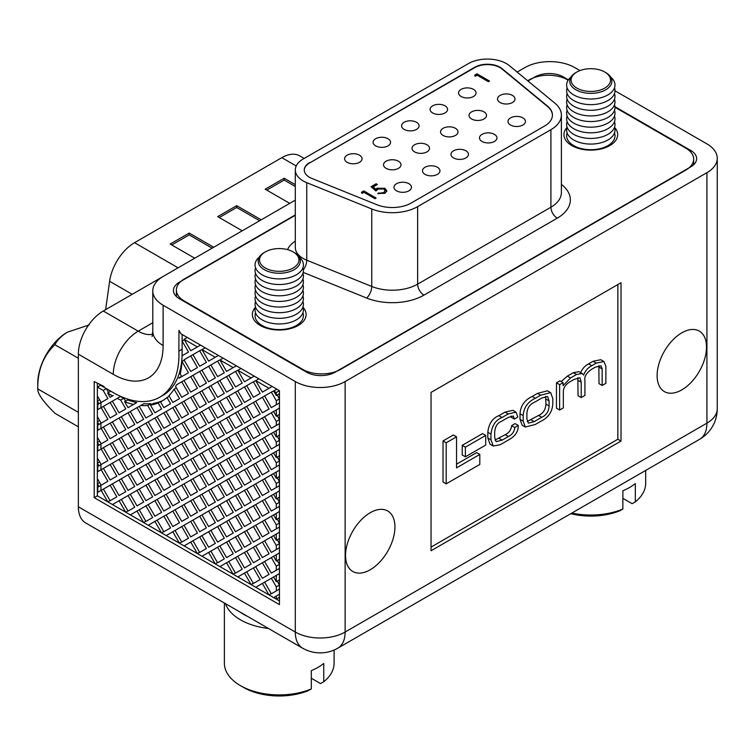 <?xml version="1.0" encoding="UTF-8"?>
<svg xmlns="http://www.w3.org/2000/svg" width="755" height="755" viewBox="0 0 755 755"><rect width="100%" height="100%" fill="white"/><g stroke="black" fill="none" stroke-linecap="round" stroke-linejoin="round"><path stroke-width="1.13" d="M681.822 332.823A34.928 20.168 -60 0 1 699.281 331.096A34.928 20.168 -60 0 1 704.632 359.078A34.928 20.168 -60 0 1 681.822 389.863A34.928 20.168 -60 0 1 664.353 391.59A34.928 20.168 -60 0 1 659.002 363.599A34.928 20.168 -60 0 1 681.822 332.823M370.243 512.711A34.928 20.168 -60 0 1 387.702 510.984A34.928 20.168 -60 0 1 393.053 538.966A34.928 20.168 -60 0 1 370.243 569.751A34.928 20.168 -60 0 1 352.774 571.478A34.928 20.168 -60 0 1 347.423 543.487A34.928 20.168 -60 0 1 370.243 512.711M581.218 397.555L584.927 395.422L584.927 380.397C584.115 376.405 586.644 372.517 592.505 368.751L595.138 367.232L600.989 365.779L602.16 368.95L602.16 385.465L605.869 383.332L605.869 366.317L603.943 361.541L596.261 363.108L591.778 365.694C587.852 367.798 585.144 370.922 583.634 375.075L582.294 373.536L576.518 374.499L570.535 377.953L563.079 385.645L563.079 382.662L559.908 380.831L556.463 382.823L556.463 408.2L559.634 410.022L563.334 407.889L563.334 391.958C563.277 387.834 565.589 384.38 570.27 381.586L573.979 379.454L579.944 377.764L581.218 382.19L581.218 397.555L578.056 395.733L577.83 377.679M582.294 373.536L579.123 371.705L573.356 372.668L567.364 376.132L561.173 381.558M603.943 361.541L600.782 359.71L593.09 361.277L588.607 363.863C584.691 365.967 581.973 369.101 580.463 373.244M598.866 365.618L598.998 383.644L602.16 385.465M479.802 454.434L456.539 467.864L456.539 436.815L453.368 434.984L443.025 440.958L443.025 482.02L446.186 483.851L479.802 464.448L479.802 454.434L476.632 452.604L456.539 464.212M431.039 547.101L617.854 439.24L617.854 284.55M462.22 445.337L462.22 454.991L465.382 456.822L485.72 445.082L485.72 435.427L482.558 433.596L462.22 445.337L465.382 447.168L465.382 456.822M550.64 392.638L547.479 390.807L537.466 393.393L532.162 396.45C524.602 400.075 520.554 405.841 520.016 413.768L520.016 419.346L522.149 425.216L525.32 427.037L535.333 424.452L540.627 421.394C548.196 417.77 552.245 412.003 552.783 404.076L552.783 398.508L550.64 392.638L540.627 395.224L535.333 398.281C527.764 401.896 523.715 407.672 523.177 415.599L523.177 421.167L525.32 427.037M518.223 425.424L514.768 427.519C514.381 431.577 512.277 434.569 508.436 436.494L502.188 440.108L496.129 441.647L494.695 437.466L494.695 432.143C495.204 426.386 497.46 422.772 501.452 421.318L508.266 417.392L513.315 416.052L514.381 419.082L517.836 416.996L516.005 412.145L508.219 413.929L502.018 417.515C495.629 420.016 491.949 425.556 490.986 434.134L490.986 439.806L493.232 446.045L500.206 444.733L508.568 439.901C515.231 436.296 518.449 431.473 518.223 425.424L515.052 423.602L511.607 425.688C511.22 429.746 509.106 432.747 505.274 434.672L494.997 440.023M516.005 412.145L512.843 410.314L505.057 412.107L498.847 415.684C492.458 418.195 488.778 423.734 487.815 432.304L487.815 437.975L490.061 444.214L493.232 446.045M511.135 416.043L511.22 417.251L514.381 419.082M295.29 381.549A35.24 20.347 0 0 0 345.129 381.549L345.129 632.039A35.24 20.347 180 0 1 295.29 632.039A35.24 20.347 120 0 0 302.585 648.167L85.664 522.922A35.24 20.347 -60 0 1 78.36 506.794L295.29 632.039L295.29 381.549L163.118 305.237L163.118 345.564A35.24 20.347 180 0 1 152.793 331.171L152.793 290.854A35.24 20.347 0 0 0 163.118 305.237M78.36 506.794L78.36 354.18A35.24 20.347 -60 0 1 103.284 311.013L162.91 276.585M279.454 604.613L94.196 497.649L94.196 381.596L103.803 386.352L104.492 387.541L113.278 392.619A92.874 53.624 -120 0 0 159.72 397.215A92.874 53.624 -120 0 0 178.869 350.915L178.954 330.369L180.936 333.814L279.454 390.684L279.454 604.613M181.983 361.466A97.357 56.21 -120 0 1 180.228 373.942L181.766 376.613L188.486 372.734L181.983 361.466L184.22 360.173M179.284 377.472A97.357 56.21 -120 0 1 179.067 378.18L181.521 376.179M174.084 389.155A97.357 56.21 -120 0 1 168.912 395.714L172.81 402.472L179.53 398.593L174.084 389.155L176.321 387.862M163.344 400.244L160.532 401.877L163.854 407.643L170.573 403.765L166.978 397.526L169.214 396.233M160.532 401.877A97.357 56.21 -120 0 0 161.957 401.094A97.357 56.21 -120 0 0 166.978 397.526M150.471 405.142L154.898 412.815L161.617 408.936L158.172 402.962L161.344 401.141A97.357 56.21 -120 0 1 153.643 403.321L150.471 405.142A97.357 56.21 -120 0 0 158.172 402.962M136.721 402.623A97.357 56.21 -120 0 1 127.793 399.914L124.622 401.736L128.039 407.643L136.721 402.623L131.2 405.812M124.622 401.736A97.357 56.21 -120 0 0 133.56 404.454M184.362 339.731L182.115 341.024L182.115 355.737L188.486 352.057L182.115 341.024L182.115 334.493M272.159 386.475L258.918 378.831L255.756 380.662L262.372 392.128L272.159 386.475L265.543 390.297M255.756 380.662L268.997 388.306M254.246 376.132L241.005 368.487L237.844 370.318L244.46 381.785L254.246 376.132L247.631 379.963M237.844 370.318L251.085 377.962M236.334 365.798L223.093 358.153L219.931 359.975L226.547 371.441L236.334 365.798L229.718 369.62M219.931 359.975L233.172 367.619M218.431 355.454L205.181 347.81L202.019 349.641L208.635 361.107L218.431 355.454L211.806 359.276M202.019 349.641L215.26 357.285M200.519 345.111L187.268 337.466L184.107 339.297L190.722 350.764L200.519 345.111L193.893 348.933M184.107 339.297L197.348 346.941M279.454 573.583L273.574 576.99L276.292 581.699L279.454 579.868M276.292 575.414L276.292 581.699M279.454 552.905L273.574 556.303L276.292 561.012L279.454 559.181M276.292 554.736L276.292 561.012M279.454 532.218L273.574 535.616L276.292 540.325L279.454 538.504M276.292 534.049L276.292 540.325M279.454 511.541L273.574 514.938L276.292 519.648L279.454 517.817M276.292 513.362L276.292 519.648M279.454 490.854L273.574 494.251L276.292 498.961L279.454 497.13M276.292 492.685L276.292 498.961M279.454 470.167L273.574 473.574L276.292 478.283L279.454 476.452M276.292 471.998L276.292 478.283M279.454 449.489L273.574 452.887L276.292 457.596L279.454 455.765M276.292 451.32L276.292 457.596M279.454 428.802L273.574 432.2L276.292 436.909L279.454 435.088M276.292 430.633L276.292 436.909M279.454 408.125L273.574 411.522L276.292 416.231L279.454 414.401M276.292 409.946L276.292 416.231M276.292 392.515L279.454 390.684L276.83 389.174L273.669 391.005L276.292 392.515L276.292 395.544L279.454 393.714M273.669 391.005L276.292 395.544M119.082 500.716L112.457 504.538L125.698 512.183L119.082 500.716L121.319 499.423L128.039 511.059L134.749 507.181L128.039 495.544L121.319 499.423M136.995 511.059L130.37 514.882L143.61 522.526L136.995 511.059L139.231 509.767L145.941 521.403L152.661 517.524L145.941 505.888L139.231 509.767M154.898 521.403L148.282 525.225L161.523 532.87L154.898 521.403L157.144 520.11L163.854 531.747L170.573 527.868L163.854 516.231L157.144 520.11M172.81 531.737L166.194 535.569L179.435 543.213L172.81 531.737L175.056 530.454L181.766 542.081L188.486 538.202L181.766 526.575L175.056 530.454M190.722 542.081L184.107 545.903L197.348 553.547L190.722 542.081L192.969 540.788L199.679 552.424L206.398 548.545L199.679 536.909L192.969 540.788M208.635 552.424L202.019 556.246L215.26 563.891L208.635 552.424L210.881 551.131L217.591 562.768L224.31 558.889L217.591 547.252L210.881 551.131M226.547 562.768L219.931 566.59L233.172 574.234L226.547 562.768L228.793 561.475L235.503 573.111L242.223 569.232L235.503 557.596L228.793 561.475M244.46 573.111L237.844 576.933L251.085 584.578L244.46 573.111L246.706 571.818L253.416 583.445L260.135 579.576L253.416 567.939L246.706 571.818M262.372 583.445L255.756 587.277L268.997 594.921L262.372 583.445L264.618 582.152L271.328 593.789L279.454 589.098L274.499 591.967M276.292 599.13L273.669 597.611L276.292 596.101L276.292 599.13L279.454 597.299M110.022 500.556L107.786 501.849L97.357 495.827L97.357 478.613L101.17 485.201L107.88 481.331L101.17 469.695L97.772 471.648L97.772 466.477L98.924 465.816L97.357 463.098L97.357 457.926L101.17 464.523L107.88 460.644L101.17 449.008L97.772 450.971L97.772 445.799L98.924 445.129L97.357 442.421L97.357 437.249L101.17 443.836L107.88 439.957L101.17 428.33L97.772 430.284L97.772 425.112L98.924 424.452L97.357 421.734L97.357 416.562L101.17 423.159L107.88 419.28L101.17 407.643L97.772 409.606L97.772 404.435L98.924 403.765L97.357 401.047L97.357 387.079L103.18 390.439L106.342 388.617L100.528 385.258L97.357 387.079L97.357 383.427M97.357 416.562L97.357 401.047L99.594 399.754M97.357 437.249L97.357 421.734L99.594 420.441M97.357 457.926L97.357 442.421L99.594 441.128M97.357 478.613L97.357 463.098L99.594 461.805M107.786 501.849L101.17 490.373L97.772 492.335L97.772 487.164L98.924 486.494L97.357 483.785L99.594 482.492M115.751 394.044L110.825 391.203L107.654 393.025L110.126 397.3L113.288 395.469M107.654 393.025L112.589 395.875M182.115 349.225L178.954 351.047M97.357 395.875L101.17 402.472L107.88 398.593L103.18 390.439M103.407 489.08L110.126 500.716L116.836 496.837L110.126 485.201L101.17 490.373M113.288 498.885L116.836 496.837M110.126 485.201L112.363 483.908L119.082 495.544L125.792 491.665L119.082 480.038L112.363 483.908M100.934 490.505L100.934 485.333L102.095 484.672L98.924 486.494M100.934 485.333L97.772 487.164M104.332 483.379L107.88 481.331M103.407 468.402L110.126 480.038L116.836 476.16L110.126 464.523L101.17 469.695M122.244 493.723L125.792 491.665M119.082 480.038L121.319 478.745L128.039 490.373L134.749 486.494L128.039 474.867L121.319 478.745M113.288 478.208L116.836 476.16M131.2 509.229L134.749 507.181M128.039 495.544L130.275 494.251L136.995 505.888L143.705 502.009L136.995 490.373L130.275 494.251M110.126 464.523L112.363 463.23L119.082 474.867L125.792 470.988L119.082 459.351L112.363 463.23M100.934 469.827L100.934 464.655L102.095 463.985L98.924 465.816M100.934 464.655L97.772 466.477M104.332 462.692L107.88 460.644M103.407 447.715L110.126 459.351L116.836 455.473L110.126 443.836L101.17 449.008M131.2 488.551L134.749 486.494M128.039 474.867L130.275 473.574L136.995 485.201L143.705 481.322L136.995 469.695L130.275 473.574M122.244 473.036L125.792 470.988M140.156 504.057L143.705 502.009M136.995 490.373L139.231 489.08L145.941 500.716L152.661 496.837L145.941 485.201L139.231 489.08M119.082 459.351L121.319 458.058L128.039 469.695L134.749 465.816L128.039 454.18L121.319 458.058M113.288 457.521L116.836 455.473M149.112 519.572L152.661 517.524M145.941 505.888L148.188 504.595L154.898 516.231L161.617 512.352L154.898 500.716L148.188 504.595M110.126 443.836L112.363 442.543L119.082 454.18L125.792 450.301L119.082 438.664L112.363 442.543M100.934 449.14L100.934 443.968L102.095 443.298L98.924 445.129M100.934 443.968L97.772 445.799M104.332 442.015L107.88 439.957M103.407 427.037L110.126 438.664L116.836 434.786L110.126 423.159L101.17 428.33M140.156 483.379L143.705 481.322M136.995 469.695L139.231 468.402L145.941 480.029L152.661 476.16L145.941 464.523L139.231 468.402M131.2 467.864L134.749 465.816M149.112 498.885L152.661 496.837M145.941 485.201L148.188 483.908L154.898 495.544L161.617 491.665L154.898 480.029L148.188 483.908M128.039 454.18L130.275 452.887L136.995 464.523L143.705 460.644L136.995 449.008L130.275 452.887M122.244 452.349L125.792 450.301M158.069 514.4L161.617 512.352M154.898 500.716L157.144 499.423L163.854 511.059L170.573 507.181L163.854 495.544L157.144 499.423M119.082 438.664L121.319 437.371L128.039 449.008L134.749 445.129L128.039 433.493L121.319 437.371M113.288 436.843L116.836 434.786M167.025 529.916L170.573 527.868M163.854 516.231L166.1 514.938L172.81 526.575L179.53 522.696L172.81 511.059L166.1 514.938M110.126 423.159L112.363 421.866L119.082 433.493L125.792 429.614L119.082 417.987L112.363 421.866M100.934 428.453L100.934 423.291L102.095 422.621L98.924 424.452M100.934 423.291L97.772 425.112M104.332 421.328L107.88 419.28M103.407 406.35L110.126 417.987L116.836 414.108L110.126 402.472L101.17 407.643M149.112 478.208L152.661 476.16M145.941 464.523L148.188 463.23L154.898 474.867L161.617 470.988L154.898 459.351L148.188 463.23M140.156 462.692L143.705 460.644M158.069 493.713L161.617 491.665M154.898 480.029L157.144 478.745L163.854 490.373L170.573 486.494L163.854 474.867L157.144 478.745M136.995 449.008L139.231 447.715L145.941 459.351L152.661 455.473L145.941 443.836L139.231 447.715M131.2 447.177L134.749 445.129M167.025 509.229L170.573 507.181M163.854 495.544L166.1 494.251L172.81 505.888L179.53 502.009L172.81 490.373L166.1 494.251M128.039 433.493L130.275 432.2L136.995 443.836L143.705 439.957L136.995 428.321L130.275 432.2M122.244 431.671L125.792 429.614M175.981 524.744L179.53 522.696M172.81 511.059L175.056 509.767L181.766 521.403L188.486 517.524L181.766 505.888L175.056 509.767M184.937 540.259L188.486 538.202M181.766 526.575L184.012 525.282L190.722 536.909L197.442 533.03L190.722 521.403L184.012 525.282M119.082 417.987L121.319 416.694L128.039 428.321L134.749 424.452L128.039 412.815L121.319 416.694M113.288 416.156L116.836 414.108M110.126 402.472L112.363 401.179L119.082 412.815L125.792 408.936L120.687 400.093L123.858 398.262A97.357 56.21 -120 0 1 120.347 396.573L117.176 398.395A97.357 56.21 -120 0 0 120.687 400.093M100.934 407.775L100.934 402.604L102.095 401.934L98.924 403.765M100.934 402.604L97.772 404.435M104.332 400.641L107.88 398.593M117.176 398.395L112.363 401.179M158.069 473.036L161.617 470.988M154.898 459.351L157.144 458.058L163.854 469.695L170.573 465.816L163.854 454.18L157.144 458.058M149.112 457.521L152.661 455.473M167.025 488.551L170.573 486.494M163.854 474.867L166.1 473.574L172.81 485.201L179.53 481.322L172.81 469.695L166.1 473.574M145.941 443.836L148.188 442.543L154.898 454.18L161.617 450.301L154.898 438.664L148.188 442.543M140.156 442.005L143.705 439.957M175.981 504.057L179.53 502.009M172.81 490.373L175.056 489.08L181.766 500.716L188.486 496.837L181.766 485.201L175.056 489.08M136.995 428.321L139.231 427.037L145.941 438.664L152.661 434.786L145.941 423.159L139.231 427.037M131.2 426.5L134.749 424.452M184.937 519.572L188.486 517.524M181.766 505.888L184.012 504.595L190.722 516.231L197.442 512.352L190.722 500.716L184.012 504.595M193.893 535.087L197.442 533.03M190.722 521.403L192.969 520.11L199.679 531.737L206.398 527.868L199.679 516.231L192.969 520.11M202.85 550.593L206.398 548.545M199.679 536.909L201.925 535.616L208.635 547.252L215.354 543.374L208.635 531.737L201.925 535.616M128.039 412.815L130.275 411.522L136.995 423.159L143.705 419.28L136.995 407.643L130.275 411.522M122.244 410.984L125.792 408.936M167.025 467.864L170.573 465.816M163.854 454.18L166.1 452.887L172.81 464.523L179.53 460.644L172.81 449.008L166.1 452.887M158.069 452.349L161.617 450.301M175.981 483.379L179.53 481.322M172.81 469.695L175.056 468.402L181.766 480.029L188.486 476.16L181.766 464.523L175.056 468.402M154.898 438.664L157.144 437.371L163.854 449.008L170.573 445.129L163.854 433.493L157.144 437.371M149.112 436.843L152.661 434.786M184.937 498.885L188.486 496.837M181.766 485.201L184.012 483.908L190.722 495.544L197.442 491.665L190.722 480.029L184.012 483.908M145.941 423.159L148.188 421.866L154.898 433.493L161.617 429.614L154.898 417.987L148.188 421.866M140.156 421.328L143.705 419.28M193.893 514.4L197.442 512.352M190.722 500.716L192.969 499.423L199.679 511.059L206.398 507.181L199.679 495.544L192.969 499.423M202.85 529.916L206.398 527.868M199.679 516.231L201.925 514.938L208.635 526.575L215.354 522.696L208.635 511.059L201.925 514.938M211.806 545.421L215.354 543.374M208.635 531.737L210.881 530.444L217.591 542.081L224.31 538.202L217.591 526.575L210.881 530.444M220.762 560.937L224.31 558.889M217.591 547.252L219.837 545.959L226.547 557.596L233.267 553.717L226.547 542.081L219.837 545.959M136.995 407.643L139.231 406.35L145.941 417.987L152.661 414.108L147.697 405.501L150.858 403.67A97.357 56.21 -120 0 1 143.828 403.698L140.656 405.52A97.357 56.21 -120 0 0 147.697 405.501M140.656 405.52L139.231 406.35M175.981 462.692L179.53 460.644M172.81 449.008L175.056 447.715L181.766 459.351L188.486 455.473L181.766 443.836L175.056 447.715M167.025 447.177L170.573 445.129M184.937 478.208L188.486 476.16M181.766 464.523L184.012 463.23L190.722 474.867L197.442 470.988L190.722 459.351L184.012 463.23M163.854 433.493L166.1 432.2L172.81 443.836L179.53 439.957L172.81 428.321L166.1 432.2M158.069 431.671L161.617 429.614M193.893 493.713L197.442 491.665M190.722 480.029L192.969 478.736L199.679 490.373L206.398 486.494L199.679 474.867L192.969 478.736M154.898 417.987L157.144 416.694L163.854 428.321L170.573 424.452L163.854 412.815L157.144 416.694M149.112 416.156L152.661 414.108M202.85 509.229L206.398 507.181M199.679 495.544L201.925 494.251L208.635 505.888L215.354 502.009L208.635 490.373L201.925 494.251M211.806 524.744L215.354 522.696M208.635 511.059L210.881 509.767L217.591 521.403L224.31 517.524L217.591 505.888L210.881 509.767M220.762 540.259L224.31 538.202M217.591 526.575L219.837 525.282L226.547 536.909L233.267 533.03L226.547 521.403L219.837 525.282M229.718 555.765L233.267 553.717M226.547 542.081L228.793 540.788L235.503 552.424L242.223 548.545L235.503 536.909L228.793 540.788M238.674 571.28L242.223 569.232M235.503 557.596L237.749 556.303L244.46 567.939L251.179 564.06L244.46 552.424L237.749 556.303M184.937 457.521L188.486 455.473M181.766 443.836L184.012 442.543L190.722 454.18L197.442 450.301L190.722 438.664L184.012 442.543M175.981 442.005L179.53 439.957M193.893 473.036L197.442 470.988M190.722 459.351L192.969 458.058L199.679 469.695L206.398 465.816L199.679 454.18L192.969 458.058M172.81 428.321L175.056 427.028L181.766 438.664L188.486 434.786L181.766 423.159L175.056 427.028M167.025 426.5L170.573 424.452M202.85 488.551L206.398 486.494M199.679 474.867L201.925 473.574L208.635 485.201L215.354 481.322L208.635 469.695L201.925 473.574M163.854 412.815L166.1 411.522L172.81 423.159L179.53 419.28L172.81 407.643L166.1 411.522M158.069 410.984L161.617 408.936M211.806 504.057L215.354 502.009M208.635 490.373L210.881 489.08L217.591 500.716L224.31 496.837L217.591 485.201L210.881 489.08M220.762 519.572L224.31 517.524M217.591 505.888L219.837 504.595L226.547 516.231L233.267 512.352L226.547 500.716L219.837 504.595M229.718 535.087L233.267 533.03M226.547 521.403L228.793 520.11L235.503 531.737L242.223 527.868L235.503 516.231L228.793 520.11M238.674 550.593L242.223 548.545M235.503 536.909L237.749 535.616L244.46 547.252L251.179 543.374L244.46 531.737L237.749 535.616M247.631 566.108L251.179 564.06M244.46 552.424L246.706 551.131L253.416 562.768L260.135 558.889L253.416 547.252L246.706 551.131M256.587 581.624L260.135 579.576M253.416 567.939L255.662 566.646L262.372 578.283L269.091 574.404L262.372 562.768L255.662 566.646M277.217 581.161L279.454 585.04L276.292 586.861L276.292 590.929M276.292 586.861L271.328 578.283L264.618 582.152M193.893 452.349L197.442 450.301M190.722 438.664L192.969 437.371L199.679 449.008L206.398 445.129L199.679 433.493L192.969 437.371M184.937 436.843L188.486 434.786M202.85 467.864L206.398 465.816M199.679 454.18L201.925 452.887L208.635 464.523L215.354 460.644L208.635 449.008L201.925 452.887M181.766 423.159L184.012 421.866L190.722 433.493L197.442 429.614L190.722 417.987L184.012 421.866M175.981 421.328L179.53 419.28M211.806 483.379L215.354 481.322M208.635 469.695L210.881 468.402L217.591 480.029L224.31 476.15L217.591 464.523L210.881 468.402M172.81 407.643L175.056 406.35L181.766 417.987L188.486 414.108L181.766 402.472L175.056 406.35M167.025 405.812L170.573 403.765M220.762 498.885L224.31 496.837M217.591 485.201L219.837 483.908L226.547 495.544L233.267 491.665L226.547 480.029L219.837 483.908M229.718 514.4L233.267 512.352M226.547 500.716L228.793 499.423L235.503 511.059L242.223 507.181L235.503 495.544L228.793 499.423M238.674 529.916L242.223 527.868M235.503 516.231L237.749 514.938L244.46 526.575L251.179 522.696L244.46 511.059L237.749 514.938M247.631 545.421L251.179 543.374M244.46 531.737L246.706 530.444L253.416 542.081L260.135 538.202L253.416 526.575L246.706 530.444M256.587 560.937L260.135 558.889M253.416 547.252L255.662 545.959L262.372 557.596L269.091 553.717L262.372 542.081L255.662 545.959M265.543 576.452L269.091 574.404M262.372 562.768L264.618 561.475L271.328 573.111L279.454 568.421L274.499 571.28M271.328 578.283L273.574 576.99M279.454 594.27L276.292 596.101M277.217 560.474L279.454 564.353L276.292 566.184L276.292 570.242M276.292 566.184L271.328 557.596L264.618 561.475M202.85 447.177L206.398 445.129M199.679 433.493L201.925 432.2L208.635 443.836L215.354 439.957L208.635 428.321L201.925 432.2M193.893 431.671L197.442 429.614M211.806 462.692L215.354 460.644M208.635 449.008L210.881 447.715L217.591 459.351L224.31 455.473L217.591 443.836L210.881 447.715M190.722 417.987L192.969 416.694L199.679 428.321L206.398 424.442L199.679 412.815L192.969 416.694M184.937 416.156L188.486 414.108M220.762 478.208L224.31 476.15M217.591 464.523L219.837 463.23L226.547 474.867L233.267 470.988L226.547 459.351L219.837 463.23M181.766 402.472L184.012 401.179L190.722 412.815L197.442 408.936L190.722 397.3L184.012 401.179M175.981 400.641L179.53 398.593M229.718 493.713L233.267 491.665M226.547 480.029L228.793 478.736L235.503 490.373L242.223 486.494L235.503 474.867L228.793 478.736M238.674 509.229L242.223 507.181M235.503 495.544L237.749 494.251L244.46 505.888L251.179 502.009L244.46 490.373L237.749 494.251M247.631 524.744L251.179 522.696M244.46 511.059L246.706 509.767L253.416 521.403L260.135 517.524L253.416 505.888L246.706 509.767M256.587 540.259L260.135 538.202M253.416 526.575L255.662 525.282L262.372 536.909L269.091 533.03L262.372 521.403L255.662 525.282M265.543 555.765L269.091 553.717M262.372 542.081L264.618 540.788L271.328 552.424L279.454 547.734L274.499 550.593M271.328 557.596L273.574 556.303M277.217 539.797L279.454 543.676L276.292 545.497L276.292 549.565M276.292 545.497L271.328 536.909L264.618 540.788M181.766 381.785L176.444 384.861A97.357 56.21 -120 0 1 175.575 386.569L181.766 397.3L188.486 393.421L181.766 381.785L184.012 380.492L190.722 392.128L197.442 388.249L190.722 376.613L184.012 380.492M211.806 442.005L215.354 439.957M208.635 428.321L210.881 427.028L217.591 438.664L224.31 434.786L217.591 423.159L210.881 427.028M202.85 426.5L206.398 424.442M220.762 457.521L224.31 455.473M217.591 443.836L219.837 442.543L226.547 454.18L233.267 450.301L226.547 438.664L219.837 442.543M199.679 412.815L201.925 411.522L208.635 423.159L215.354 419.28L208.635 407.643L201.925 411.522M193.893 410.984L197.442 408.936M229.718 473.036L233.267 470.988M226.547 459.351L228.793 458.058L235.503 469.695L242.223 465.816L235.503 454.18L228.793 458.058M190.722 397.3L192.969 396.007L199.679 407.643L206.398 403.765L199.679 392.128L192.969 396.007M184.937 395.469L188.486 393.421M238.674 488.551L242.223 486.494M235.503 474.867L237.749 473.574L244.46 485.201L251.179 481.322L244.46 469.695L237.749 473.574M247.631 504.057L251.179 502.009M244.46 490.373L246.706 489.08L253.416 500.716L260.135 496.837L253.416 485.201L246.706 489.08M256.587 519.572L260.135 517.524M253.416 505.888L255.662 504.595L262.372 516.231L269.091 512.352L262.372 500.716L255.662 504.595M265.543 535.087L269.091 533.03M262.372 521.403L264.618 520.11L271.328 531.737L279.454 527.047L274.499 529.916M271.328 536.909L273.574 535.616M277.217 519.11L279.454 522.988L276.292 524.819L276.292 528.877M276.292 524.819L271.328 516.231L264.618 520.11M220.762 436.834L224.31 434.786M217.591 423.159L219.837 421.866L226.547 433.493L233.267 429.614L226.547 417.987L219.837 421.866M211.806 421.328L215.354 419.28M229.718 452.349L233.267 450.301M226.547 438.664L228.793 437.371L235.503 449.008L242.223 445.129L235.503 433.493L228.793 437.371M208.635 407.643L210.881 406.35L217.591 417.987L224.31 414.108L217.591 402.472L210.881 406.35M202.85 405.812L206.398 403.765M238.674 467.864L242.223 465.816M235.503 454.18L237.749 452.887L244.46 464.523L251.179 460.644L244.46 449.008L237.749 452.887M199.679 392.128L201.925 390.835L208.635 402.472L215.354 398.593L208.635 386.956L201.925 390.835M193.893 390.297L197.442 388.249M247.631 483.379L251.179 481.322M244.46 469.695L246.706 468.402L253.416 480.029L260.135 476.15L253.416 464.523L246.706 468.402M190.722 376.613L192.969 375.32L199.679 386.956L206.398 383.078L199.679 371.441L192.969 375.32M184.937 374.791L188.486 372.734M182.229 376.349L179.53 377.906M256.587 498.885L260.135 496.837M253.416 485.201L255.662 483.908L262.372 495.544L269.091 491.665L262.372 480.029L255.662 483.908M265.543 514.4L269.091 512.352M262.372 500.716L264.618 499.423L271.328 511.059L279.454 506.369L274.499 509.229M271.328 516.231L273.574 514.938M277.217 498.423L279.454 502.301L276.292 504.132L276.292 508.19M276.292 504.132L271.328 495.544L264.618 499.423M184.012 359.814L190.722 371.451L197.442 367.572L190.722 355.935L184.012 359.814M229.718 431.671L233.267 429.614M226.547 417.987L228.793 416.694L235.503 428.321L242.223 424.442L235.503 412.815L228.793 416.694M220.762 416.156L224.31 414.108M238.674 447.177L242.223 445.129M235.503 433.493L237.749 432.2L244.46 443.836L251.179 439.957L244.46 428.321L237.749 432.2M217.591 402.472L219.837 401.179L226.547 412.815L233.267 408.936L226.547 397.3L219.837 401.179M211.806 400.641L215.354 398.593M247.631 462.692L251.179 460.644M244.46 449.008L246.706 447.715L253.416 459.351L260.135 455.473L253.416 443.836L246.706 447.715M208.635 386.956L210.881 385.663L217.591 397.3L224.31 393.421L217.591 381.785L210.881 385.663M202.85 385.125L206.398 383.078M256.587 478.208L260.135 476.15M253.416 464.523L255.662 463.23L262.372 474.857L269.091 470.988L262.372 459.351L255.662 463.23M199.679 371.441L201.925 370.158L208.635 381.785L215.354 377.906L208.635 366.279L201.925 370.158M193.893 369.62L197.442 367.572M265.543 493.713L269.091 491.665M262.372 480.029L264.618 478.736L271.328 490.373L279.454 485.682L274.499 488.542M190.722 355.935L192.969 354.642L199.679 366.279L206.398 362.4L199.679 350.764L192.969 354.642M185.286 353.906L188.486 352.057M271.328 495.544L273.574 494.251M277.217 477.745L279.454 481.624L276.292 483.445L276.292 487.513M276.292 483.445L271.328 474.857L264.618 478.736M238.674 426.5L242.223 424.442M235.503 412.815L237.749 411.522L244.46 423.149L251.179 419.28L244.46 407.643L237.749 411.522M229.718 410.984L233.267 408.936M247.631 442.005L251.179 439.957M244.46 428.321L246.706 427.028L253.416 438.664L260.135 434.786L253.416 423.149L246.706 427.028M226.547 397.3L228.793 396.007L235.503 407.643L242.223 403.765L235.503 392.128L228.793 396.007M220.762 395.469L224.31 393.421M256.587 457.521L260.135 455.473M253.416 443.836L255.662 442.543L262.372 454.18L269.091 450.301L262.372 438.664L255.662 442.543M217.591 381.785L219.837 380.492L226.547 392.128L233.267 388.249L226.547 376.613L219.837 380.492M211.806 379.963L215.354 377.906M265.543 473.036L269.091 470.988M262.372 459.351L264.618 458.058L271.328 469.695L279.454 465.005L274.499 467.864M208.635 366.279L210.881 364.986L217.591 376.613L224.31 372.734L217.591 361.107L210.881 364.986M202.85 364.448L206.398 362.4M271.328 474.857L273.574 473.574M199.679 350.764L202.944 349.103M277.217 457.058L279.454 460.937L276.292 462.768L276.292 466.826M276.292 462.768L271.328 454.18L264.618 458.058M247.631 421.328L251.179 419.28M244.46 407.643L246.706 406.35L253.416 417.987L260.135 414.108L253.416 402.472L246.706 406.35M238.674 405.812L242.223 403.765M256.587 436.834L260.135 434.786M253.416 423.149L255.662 421.856L262.372 433.493L269.091 429.614L262.372 417.987L255.662 421.856M235.503 392.128L237.749 390.835L244.46 402.472L251.179 398.593L244.46 386.956L237.749 390.835M229.718 390.297L233.267 388.249M265.543 452.349L269.091 450.301M262.372 438.664L264.618 437.371L271.328 449.008L279.454 444.317L274.499 447.177M226.547 376.613L228.793 375.32L235.503 386.956L242.223 383.078L235.503 371.441L228.793 375.32M220.762 374.791L224.31 372.734M271.328 454.18L273.574 452.887M217.591 361.107L220.856 359.446M277.217 436.381L279.454 440.259L276.292 442.081L276.292 446.148M276.292 442.081L271.328 433.493L264.618 437.371M256.587 416.156L260.135 414.108M253.416 402.472L255.662 401.179L262.372 412.815L269.091 408.936L262.372 397.3L255.662 401.179M247.631 400.641L251.179 398.593M265.543 431.671L269.091 429.614M262.372 417.987L264.618 416.694L271.328 428.321L279.454 423.63L274.499 426.5M244.46 386.956L246.706 385.663L253.416 397.3L260.135 393.421L253.416 381.785L246.706 385.663M238.674 385.125L242.223 383.078M271.328 433.493L273.574 432.2M235.503 371.441L238.769 369.78M277.217 415.694L279.454 419.572L276.292 421.403L276.292 425.461M276.292 421.403L271.328 412.815L264.618 416.694M265.543 410.984L269.091 408.936M262.372 397.3L264.618 396.007L271.328 407.643L279.454 402.953L274.499 405.812M256.587 395.469L260.135 393.421M271.328 412.815L273.574 411.522M253.416 381.785L256.681 380.124M277.217 395.007L279.454 398.885L276.292 400.716L276.292 404.774M276.292 400.716L271.328 392.128L264.618 396.007M271.328 392.128L274.593 390.467M302.585 648.167A35.24 35.24 0 0 0 337.825 648.167A35.24 20.347 60 0 0 345.129 632.039L706.925 423.149L706.925 172.668A35.24 20.347 0 0 0 717.25 158.276A35.24 20.347 0 0 0 706.925 143.894L614.995 90.808M579.944 70.574L574.763 67.582A35.24 20.347 0 0 0 524.923 67.582L517.147 72.065M295.299 200.15L163.118 276.462A35.24 20.347 0 0 0 152.793 290.854M295.299 215.288L179.331 282.238A20.149 11.636 0 0 0 173.433 290.467A20.149 11.636 0 0 0 179.331 298.697L306.624 372.187A20.149 11.636 0 0 0 335.126 372.187L690.712 166.883A20.149 11.636 0 0 0 696.62 158.663A20.149 11.636 0 0 0 690.712 150.434L614.947 106.691M568.402 79.813L563.419 76.944A20.149 11.636 0 0 0 534.927 76.944L527.953 80.974M706.925 172.668L345.129 381.549M621.025 282.719L431.039 392.411L431.039 550.754L621.025 441.062L621.025 282.719M617.854 439.24L621.025 441.062M279.454 600.952L97.357 495.827L94.196 497.649M159.72 397.215L162.882 395.393A92.874 53.624 -120 0 0 182.049 349.263M125.556 401.207L123.858 398.262M151.406 404.614L150.858 403.67M108.578 392.496L106.342 388.617M271.234 593.628L268.997 594.921M253.321 583.285L251.085 584.578M235.409 572.941L233.172 574.234M217.497 562.598L215.26 563.891M199.584 552.254L197.348 553.547M181.672 541.92L179.435 543.213M163.76 531.577L161.523 532.87M145.847 521.233L143.61 522.526M127.935 510.89L125.698 512.183M456.539 436.815L446.186 442.789L446.186 483.851M446.186 442.789L443.025 440.958M485.72 435.427L465.382 447.168M541.75 398.055L534.21 402.415C529.614 404.463 527.169 408.228 526.886 413.702L526.886 418.78L528.34 423.13L534.21 421.62L541.75 417.26C546.346 415.212 548.791 411.456 549.074 405.973L549.074 400.896L547.62 396.545L541.75 398.055M527.198 421.479L538.579 415.439C543.185 413.391 545.62 409.625 545.912 404.142L545.591 396.366M563.079 382.662L559.634 384.644L559.634 410.022M559.634 384.644L556.463 382.823M514.768 427.519L511.607 425.688M78.36 412.334L37.75 388.882L37.75 383.398A41.761 24.113 -60 0 1 67.28 332.257L67.431 332.162C61.561 335.767 57.38 339.948 54.888 344.714C43.243 355.85 37.523 370.573 37.75 388.882C37.429 393.487 43.139 401.613 54.888 413.268L78.36 426.82M89.166 324.924L67.431 332.162M54.888 344.714L78.36 358.266M575.905 72.584L576.877 72.018A19.705 11.372 -0 0 0 576.877 88.108A19.705 11.372 -0 0 0 604.746 88.108A19.705 11.372 -0 0 0 604.746 72.018A19.705 11.372 -0 0 0 576.877 72.018L575.905 72.584A21.083 12.174 180 0 0 575.905 89.798A21.083 12.174 180 0 0 605.727 89.798A21.083 12.174 180 0 0 605.727 72.584L604.746 72.018M614.495 132.927A24.179 13.958 180 0 1 607.917 145.621A24.179 13.958 180 0 1 579.34 148.037A24.179 13.958 180 0 1 567.128 132.927M614.495 127.293A24.179 13.958 180 0 1 607.917 139.986A24.179 13.958 180 0 1 579.34 142.402A24.179 13.958 180 0 1 567.128 127.293A26.869 15.515 -0 0 0 563.947 134.616A26.869 15.515 -0 0 0 571.818 145.592A26.869 15.515 -0 0 0 601.093 148.952A26.869 15.515 -0 0 0 617.684 134.616A26.869 15.515 -0 0 0 614.495 127.293M614.495 121.668A24.179 13.958 180 0 1 607.917 134.352A24.179 13.958 180 0 1 579.34 136.768A24.179 13.958 180 0 1 567.128 121.668M614.495 116.034A24.179 13.958 180 0 1 607.917 128.718A24.179 13.958 180 0 1 579.34 131.134A24.179 13.958 180 0 1 567.128 116.034M614.495 110.4A24.179 13.958 180 0 1 607.917 123.084A24.179 13.958 180 0 1 579.34 125.509A24.179 13.958 180 0 1 567.128 110.4M614.495 104.766A24.179 13.958 180 0 1 607.917 117.459A24.179 13.958 180 0 1 579.34 119.875A24.179 13.958 180 0 1 567.128 104.766M614.495 99.132A24.179 13.958 180 0 1 607.917 111.825A24.179 13.958 180 0 1 579.34 114.241A24.179 13.958 180 0 1 567.128 99.132M614.495 93.507A24.179 13.958 180 0 1 607.917 106.191A24.179 13.958 180 0 1 579.34 108.607A24.179 13.958 180 0 1 567.128 93.507M614.495 87.873A24.179 13.958 180 0 1 607.917 100.557A24.179 13.958 180 0 1 579.34 102.973A24.179 13.958 180 0 1 567.128 87.873M610.663 77.076A24.179 13.958 180 0 1 607.917 94.922A24.179 13.958 180 0 1 575.301 95.762A24.179 13.958 180 0 1 570.969 77.076M622.875 498.338L632.114 503.67L635.323 501.867L635.323 483.587A54.86 31.672 180 0 1 629.604 487.466A54.86 31.672 180 0 1 622.875 490.769L622.875 509.049L619.666 510.852A50.377 29.086 180 0 1 570.752 513.693M635.323 501.867A54.86 31.672 -0 0 0 645.667 483.351L645.667 470.44M571.828 513.07A54.86 31.672 -0 0 0 622.875 509.049M264.325 252.472L265.298 251.906A19.705 11.372 -0 0 0 265.298 267.997A19.705 11.372 -0 0 0 293.166 267.997A19.705 11.372 -0 0 0 293.166 251.906A19.705 11.372 -0 0 0 265.298 251.906L264.325 252.472A21.083 12.174 180 0 0 264.325 269.686A21.083 12.174 180 0 0 294.148 269.686A21.083 12.174 180 0 0 294.148 252.472L293.166 251.906M302.915 312.815A24.179 13.958 180 0 1 296.328 325.509A24.179 13.958 180 0 1 267.761 327.925A24.179 13.958 180 0 1 255.549 312.815M302.915 307.181A24.179 13.958 180 0 1 296.328 319.875A24.179 13.958 180 0 1 267.761 322.291A24.179 13.958 180 0 1 255.549 307.181A26.869 15.515 -0 0 0 252.368 314.505A26.869 15.515 -0 0 0 260.239 325.481A26.869 15.515 -0 0 0 289.514 328.84A26.869 15.515 -0 0 0 306.105 314.505A26.869 15.515 -0 0 0 302.915 307.181M302.915 301.556A24.179 13.958 180 0 1 296.328 314.24A24.179 13.958 180 0 1 267.761 316.656A24.179 13.958 180 0 1 255.549 301.556M302.915 295.922A24.179 13.958 180 0 1 296.328 308.606A24.179 13.958 180 0 1 267.761 311.032A24.179 13.958 180 0 1 255.549 295.922M302.915 290.288A24.179 13.958 180 0 1 296.328 302.972A24.179 13.958 180 0 1 267.761 305.398A24.179 13.958 180 0 1 255.549 290.288M302.915 284.654A24.179 13.958 180 0 1 296.328 297.347A24.179 13.958 180 0 1 267.761 299.763A24.179 13.958 180 0 1 255.549 284.654M302.915 279.02A24.179 13.958 180 0 1 296.328 291.713A24.179 13.958 180 0 1 267.761 294.129A24.179 13.958 180 0 1 255.549 279.02M302.915 273.395A24.179 13.958 180 0 1 296.328 286.079A24.179 13.958 180 0 1 267.761 288.495A24.179 13.958 180 0 1 255.549 273.395M302.915 267.761A24.179 13.958 180 0 1 296.328 280.445A24.179 13.958 180 0 1 267.761 282.861A24.179 13.958 180 0 1 255.549 267.761M299.084 256.964A24.179 13.958 180 0 1 296.328 274.811A24.179 13.958 180 0 1 263.721 275.65A24.179 13.958 180 0 1 259.39 256.964M311.296 678.226L320.526 683.558L323.744 681.756L323.744 663.475A54.86 31.672 180 0 1 318.025 667.354A54.86 31.672 180 0 1 311.296 670.657L311.296 688.938L308.087 690.74A50.377 29.086 180 0 1 243.61 687.465L240.449 685.634A54.86 31.672 -0 0 0 311.296 688.938M323.744 681.756A54.86 31.672 -0 0 0 334.087 663.239L334.087 650.036M240.118 612.107A50.377 29.086 -0 0 0 247.48 616.354M224.377 603.019L224.377 663.239A54.86 31.672 -0 0 0 240.449 685.634M268.497 628.49A54.86 31.672 180 0 1 225.443 603.623M510.54 125.019A8.73 5.04 -0 0 0 520.063 126.113A8.73 5.04 -0 0 0 525.452 121.461A8.73 5.04 -0 0 0 522.894 117.893A8.73 5.04 -0 0 0 513.381 116.799A8.73 5.04 -0 0 0 507.983 121.461A8.73 5.04 -0 0 0 510.54 125.019M482.049 141.478A8.73 5.04 -0 0 0 491.562 142.572A8.73 5.04 -0 0 0 496.95 137.91A8.73 5.04 -0 0 0 494.393 134.343A8.73 5.04 -0 0 0 484.88 133.248A8.73 5.04 -0 0 0 479.491 137.91A8.73 5.04 -0 0 0 482.049 141.478M453.547 157.927A8.73 5.04 -0 0 0 463.06 159.022A8.73 5.04 -0 0 0 468.459 154.36A8.73 5.04 -0 0 0 465.901 150.802A8.73 5.04 -0 0 0 456.379 149.707A8.73 5.04 -0 0 0 450.99 154.36A8.73 5.04 -0 0 0 453.547 157.927M425.046 174.377A8.73 5.04 -0 0 0 434.569 175.471A8.73 5.04 -0 0 0 439.957 170.819A8.73 5.04 -0 0 0 437.4 167.251A8.73 5.04 -0 0 0 427.887 166.157A8.73 5.04 -0 0 0 422.489 170.819A8.73 5.04 -0 0 0 425.046 174.377M500.093 102.538A8.73 5.04 -0 0 0 509.606 103.624A8.73 5.04 -0 0 0 515.004 98.971A8.73 5.04 -0 0 0 512.447 95.404A8.73 5.04 -0 0 0 502.924 94.309A8.73 5.04 -0 0 0 497.536 98.971A8.73 5.04 -0 0 0 500.093 102.538M471.592 118.988A8.73 5.04 -0 0 0 481.114 120.083A8.73 5.04 -0 0 0 486.503 115.421A8.73 5.04 -0 0 0 483.946 111.863A8.73 5.04 -0 0 0 474.433 110.768A8.73 5.04 -0 0 0 469.034 115.421A8.73 5.04 -0 0 0 471.592 118.988M443.1 135.438A8.73 5.04 -0 0 0 452.613 136.532A8.73 5.04 -0 0 0 458.002 131.88A8.73 5.04 -0 0 0 455.444 128.312A8.73 5.04 -0 0 0 445.931 127.218A8.73 5.04 -0 0 0 440.543 131.88A8.73 5.04 -0 0 0 443.1 135.438M414.599 151.897A8.73 5.04 -0 0 0 424.112 152.991A8.73 5.04 -0 0 0 429.51 148.329A8.73 5.04 -0 0 0 426.952 144.762A8.73 5.04 -0 0 0 417.43 143.677A8.73 5.04 -0 0 0 412.041 148.329A8.73 5.04 -0 0 0 414.599 151.897M461.145 96.498A8.73 5.04 -0 0 0 470.667 97.593A8.73 5.04 -0 0 0 476.056 92.941A8.73 5.04 -0 0 0 473.498 89.373A8.73 5.04 -0 0 0 463.976 88.278A8.73 5.04 -0 0 0 458.587 92.941A8.73 5.04 -0 0 0 461.145 96.498M432.653 112.957A8.73 5.04 -0 0 0 442.166 114.052A8.73 5.04 -0 0 0 447.555 109.39A8.73 5.04 -0 0 0 444.997 105.823A8.73 5.04 -0 0 0 435.484 104.737A8.73 5.04 -0 0 0 430.095 109.39A8.73 5.04 -0 0 0 432.653 112.957M404.151 129.407A8.73 5.04 -0 0 0 413.664 130.502A8.73 5.04 -0 0 0 419.053 125.84A8.73 5.04 -0 0 0 416.496 122.282A8.73 5.04 -0 0 0 406.983 121.187A8.73 5.04 -0 0 0 401.594 125.84A8.73 5.04 -0 0 0 404.151 129.407M375.65 145.866A8.73 5.04 -0 0 0 385.173 146.951A8.73 5.04 -0 0 0 390.561 142.299A8.73 5.04 -0 0 0 388.004 138.731A8.73 5.04 -0 0 0 378.481 137.637A8.73 5.04 -0 0 0 373.093 142.299A8.73 5.04 -0 0 0 375.65 145.866M396.554 190.836A8.73 5.04 -0 0 0 406.067 191.93A8.73 5.04 -0 0 0 411.456 187.268A8.73 5.04 -0 0 0 408.899 183.701A8.73 5.04 -0 0 0 399.386 182.616A8.73 5.04 -0 0 0 393.997 187.268A8.73 5.04 -0 0 0 396.554 190.836M386.098 168.346A8.73 5.04 -0 0 0 395.62 169.441A8.73 5.04 -0 0 0 401.009 164.788A8.73 5.04 -0 0 0 398.451 161.221A8.73 5.04 -0 0 0 388.938 160.126A8.73 5.04 -0 0 0 383.54 164.788A8.73 5.04 -0 0 0 386.098 168.346M347.158 162.316A8.73 5.04 -0 0 0 356.671 163.41A8.73 5.04 -0 0 0 362.06 158.748A8.73 5.04 -0 0 0 359.503 155.19A8.73 5.04 -0 0 0 349.99 154.095A8.73 5.04 -0 0 0 344.601 158.748A8.73 5.04 -0 0 0 347.158 162.316M552.433 115.251A26.869 15.515 -0 0 0 547.583 106.54L502.075 69.016A17.912 10.344 -0 0 0 474.735 67.639L309.503 163.033A17.912 10.344 -0 0 0 304.256 170.158M309.503 162.665A17.912 10.344 -0 0 0 304.256 169.979A17.912 10.344 -0 0 0 309.503 177.293A17.912 10.344 -0 0 0 311.891 178.444L376.877 204.718A26.869 15.515 -0 0 0 411.286 202.982L544.572 126.038A26.869 15.515 -0 0 0 552.433 115.071A26.869 15.515 -0 0 0 547.583 106.172L502.075 68.648A17.912 10.344 -0 0 0 474.735 67.27L309.503 163.033M303.17 180.945A26.869 15.515 -0 0 0 306.757 182.682L371.743 208.956A35.825 20.687 -0 0 0 417.628 206.643L550.905 129.69A35.825 20.687 -0 0 0 561.39 115.071A35.825 20.687 -0 0 0 554.916 103.209L509.408 65.685A26.869 15.515 -0 0 0 468.402 63.609L303.17 159.012A26.869 15.515 -0 0 0 295.299 169.979A26.869 15.515 -0 0 0 303.17 180.945M363.91 192.289L362.004 193.384L361.466 192.232L363.75 190.911L376.122 198.055L375.018 198.697L363.91 192.289M477.132 75.198L475.206 76.312L474.659 75.151L476.971 73.811L489.504 81.049L488.381 81.691L477.132 75.198M375.971 191.006L371.045 186.702L376.122 183.767L377.396 184.503L373.187 186.929L375.773 189.194L376.99 188.212L384.937 188.306L386.853 190.864L384.974 193.308L377.708 193.478L383.776 192.544L385.088 190.713L383.776 188.92L378.057 189.061L375.971 191.006M568.137 80.209L567.383 79.775A26.869 15.515 -0 0 0 529.387 79.775L527.688 80.757M295.299 214.92L184.239 279.048A26.869 15.515 -0 0 0 176.368 290.014A26.869 15.515 -0 0 0 184.239 300.981L302.67 369.355A26.869 15.515 -0 0 0 340.665 369.355L685.804 170.083A26.869 15.515 -0 0 0 693.675 159.116A26.869 15.515 -0 0 0 685.804 148.15L614.985 107.267M474.923 75.726L476.971 74.547L476.971 73.811M476.971 74.547L488.872 81.408M361.739 192.808L363.75 191.647L363.75 190.911M363.75 191.647L375.49 198.423M371.554 187.136L376.122 184.503L376.122 183.767M376.122 184.503L376.764 184.871M375.773 189.194L375.773 189.93L373.187 187.665L373.187 186.929M375.773 189.93L376.99 188.212M376.99 188.948L384.937 189.033L384.937 188.306M384.937 189.033L386.815 191.232M378.472 193.771L378.821 192.836M378.821 193.563L383.776 193.271L383.776 192.544M383.776 193.271L385.088 190.713M242.223 230.794L217.685 216.628L236.683 205.662L261.221 219.828M105.615 309.663L109.607 281.266A35.825 20.687 -60 0 1 134.55 242.685L281.823 157.663A35.825 20.687 -60 0 1 299.735 155.889L304.152 158.437M194.724 258.219L170.186 244.054L189.184 233.078L213.722 247.244M289.722 203.369L265.184 189.203L284.182 178.237L295.299 184.654M171.772 244.96L189.184 234.909L189.184 233.078M189.184 234.909L212.146 248.159M219.271 217.544L236.683 207.483L236.683 205.662M236.683 207.483L259.635 220.743M266.76 190.118L284.182 180.067L284.182 178.237M284.182 180.067L295.299 186.485M103.284 311.013L138.203 331.171A35.24 20.347 120 0 0 113.278 374.338A70.489 40.694 -120 0 0 163.118 345.564M113.278 374.338L78.36 354.18M152.623 334.191A35.24 20.347 -120 0 1 138.203 331.171L152.793 322.744M717.25 408.766A35.24 20.347 180 0 1 706.925 423.149A35.24 20.347 -120 0 1 699.63 439.287A35.24 35.24 0 0 0 717.25 408.766L717.25 158.276M179.331 282.936L179.331 282.238M563.419 77.888L563.419 76.944M690.712 152.038L690.712 150.434M535.333 398.281L532.162 396.45M523.177 415.599L520.016 413.768M523.177 421.167L520.016 419.346M540.627 395.224L537.466 393.393M549.074 400.896L545.912 399.065M534.21 421.62L531.039 419.789M541.75 417.26L538.579 415.439M549.074 405.973L545.912 404.142M581.218 382.19L578.056 380.36M602.16 368.95L598.998 367.119M596.261 363.108L593.09 361.277M591.778 365.694L588.607 363.863M576.518 374.499L573.356 372.668M570.535 377.953L567.364 376.132M508.436 436.494L505.274 434.672M502.188 440.108L499.027 438.277M508.219 413.929L505.057 412.107M502.018 417.515L498.847 415.684M490.986 434.134L487.815 432.304M490.986 439.806L487.815 437.975M295.299 169.979L295.299 247.489A26.869 15.515 -0 0 0 303.17 258.465A26.869 15.515 -0 0 0 306.757 260.201L371.743 286.466A35.825 20.687 -0 0 0 417.628 284.154L550.905 207.21A35.825 20.687 -0 0 0 561.39 192.582L561.39 115.071M287.485 249.622A35.825 20.687 180 0 1 295.299 241.128M306.757 182.682L306.757 260.201A8.956 4.19 -68 0 1 303.387 269.846M561.39 184.362L562.248 185.069A44.781 25.849 180 0 1 557.237 218.176L423.961 295.12A44.781 25.849 180 0 1 366.609 298.017L303.208 272.395M184.239 300.981L184.239 301.528M302.67 369.355L302.67 369.903M371.743 208.956L371.743 286.466A8.956 4.19 -68 0 1 366.609 298.017M417.628 206.643L417.628 284.154A8.956 5.172 -120 0 0 423.961 295.12M550.905 129.69L550.905 207.21A8.956 5.172 60 0 0 557.237 218.176M562.248 185.069A8.956 5.993 -50.5 0 1 561.39 185.362M134.55 242.685L178.086 267.827M281.823 157.663L296.215 165.968M109.607 281.266L132.21 294.308M152.793 331.171L152.132 336.485M337.825 648.167L699.63 439.287M608.256 145.413L608.256 146.423M573.375 145.413L573.375 146.423M296.677 325.301L296.677 326.311M261.796 325.301L261.796 326.311M176.368 290.014L176.368 296.517M693.675 159.116L693.675 164.713"/></g></svg>
